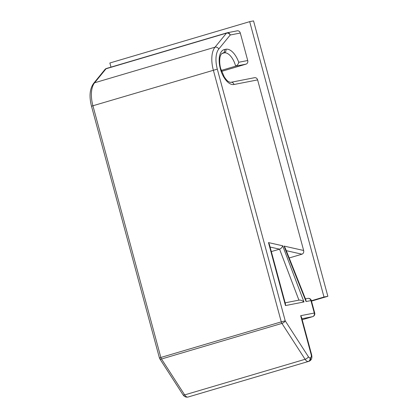 <?xml version="1.0" encoding="UTF-8"?>
<svg xmlns="http://www.w3.org/2000/svg" width="418" height="418" viewBox="0 0 418 418"><rect width="100%" height="100%" fill="white"/><g stroke="black" fill="none" stroke-linecap="round" stroke-linejoin="round"><path stroke-width="0.63" d="M221.885 53.556L224.189 52.872L222.857 53.133A15.142 7.592 73.5 0 0 222.507 53.217C221.963 53.274 221.362 53.948 220.699 55.233C219.79 56.649 218.964 62.339 220.735 68.704L224.267 76.938C226.159 79.65 227.549 81.181 228.447 81.531C229.696 82.236 230.527 82.492 230.945 82.299L254.557 77.691A2.999 2.592 79 0 1 257.619 79.901L303.651 250.486C303.975 252.32 303.411 253.559 301.963 254.191L286.288 250.669M240.303 33.038L230.219 35.002A2.999 2.592 -101 0 0 227.157 32.797L237.241 30.833A2.999 2.592 79 0 1 240.303 33.038L247.717 60.516A2.999 2.592 79 0 1 246.009 64.147L235.647 66.169C237.414 65.292 238.438 63.996 238.725 62.272L247.717 60.516M221.577 71.368L246.009 64.147M221.247 70.423L235.647 66.169A15.142 7.592 73.5 0 0 224.189 52.872A2.999 2.592 -101 0 0 225.898 49.246A18.141 9.097 -106.5 0 1 238.725 62.272M110.984 67.131L109.866 62.987L249.692 21.652L323.997 297.026L311.394 300.746M289.188 257.963L301.963 254.191M311.494 301.106L327.848 296.273L253.543 20.9L249.692 21.652M323.997 297.026L327.848 296.273M271.329 251.594L279.569 249.159L270.101 247.038M226.817 32.886L106.533 68.447A2.999 1.505 73.5 0 0 106.459 68.463L226.885 32.865A2.999 2.999 0 0 1 227.157 32.797A2.999 2.592 -101 0 0 226.953 32.85A2.999 1.505 73.5 0 0 226.885 32.865A2.999 1.505 73.5 0 0 226.462 33.158L106.041 68.761L94.599 82.79L215.019 47.187L226.462 33.158A2.999 2.456 -140.8 0 1 230.219 35.002L218.781 49.037A20.989 10.523 73.5 0 0 217.313 69.132L285.233 320.846L308.395 356.747A2.999 1.505 73.5 0 0 309.989 357.818L310.454 357.73A2.999 1.505 73.5 0 0 311.154 354.548L300.673 315.695L314.294 313.04L310.935 300.599L306.06 301.55L305.913 300.072L285.201 247.937L284.015 246.077L303.651 250.486M285.473 305.568L285.489 304.069L269.38 244.368L268.481 242.592L282.672 245.779C282.14 247.419 281.105 248.548 279.569 249.159L298.917 300.14C300.584 299.868 302.277 300.469 303.996 301.953L285.473 305.568L268.481 242.592M300.673 315.695L301.472 317.1L311.562 354.501L311.154 354.548M257.619 79.901L234.007 84.504A18.141 9.097 -106.5 0 1 220.328 68.751A18.141 9.097 -106.5 0 1 224.565 49.507L225.898 49.246M222.287 53.3L222.857 53.133A2.999 2.592 -101 0 0 224.565 49.507M306.06 301.55L284.015 246.077M282.672 245.779L303.996 301.953M217.313 69.132L92.927 105.759L160.841 357.474L281.262 321.87L213.347 70.156A23.988 12.028 -106.5 0 1 215.019 47.187A2.999 2.456 39.2 0 1 218.781 49.037M312.789 316.593A2.999 1.505 73.5 0 1 312.654 316.651A2.999 2.999 0 0 0 314.702 312.993L314.294 313.04A2.999 2.592 -101 0 1 312.586 316.666A2.999 1.505 73.5 0 0 312.654 316.651L302.183 319.744L312.586 316.666L301.916 318.746M311.562 354.501C312.413 358.033 311.52 360.306 308.886 361.324L188.121 397.011A2.999 2.592 -101 0 0 188.325 396.959L308.75 361.356L188.325 396.959A5.998 3.004 73.5 0 0 188.466 396.922A5.998 3.004 73.5 0 0 188.602 396.875M309.989 357.818A2.999 2.592 -101 0 1 308.28 361.45A5.998 3.004 -106.5 0 1 305.093 359.302L281.931 323.401L161.51 359.005L184.667 394.905L305.093 359.302A2.999 1.311 -32.8 0 0 308.395 356.747M93.543 83.48A2.999 2.456 -140.8 0 1 94.599 82.79A23.988 12.028 73.5 0 0 92.927 105.759L91.511 106.25C89.029 96.542 89.708 88.95 93.543 83.48L104.986 69.445A2.999 2.456 -140.8 0 1 106.041 68.761A2.999 1.505 73.5 0 1 106.459 68.463A2.999 2.999 0 0 0 104.986 69.445M308.886 361.324A5.998 3.004 -106.5 0 1 308.75 361.356A2.999 2.592 -101 0 0 310.454 357.73M184.667 394.905A5.998 3.004 73.5 0 0 187.86 397.048A2.999 2.592 -101 0 1 187.651 397.1C185.717 397.335 184.155 396.541 182.964 394.712A2.999 1.311 -32.8 0 0 184.667 394.905M314.702 312.993L311.342 300.552L310.935 300.599A2.999 2.592 -101 0 0 307.873 298.395L305.438 298.87M91.511 106.25L159.425 357.965L160.841 357.474A2.999 1.505 73.5 0 0 161.51 359.005A2.999 1.311 147.2 0 1 159.801 358.811L182.964 394.712M285.233 320.846A2.999 1.311 147.2 0 1 281.931 323.401A2.999 1.505 73.5 0 1 281.262 321.87L285.233 320.846M230.945 82.299A2.999 2.592 79 0 1 234.007 84.504M299.131 300.098L285.154 302.825M311.342 300.552A2.999 2.999 0 0 0 307.873 298.395M188.121 397.011L187.651 397.1M159.425 357.965A2.999 2.999 0 0 0 159.801 358.811"/></g></svg>

